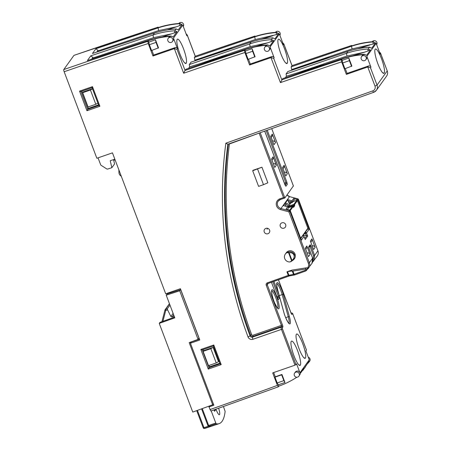 <?xml version="1.0" encoding="UTF-8"?>
<svg xmlns="http://www.w3.org/2000/svg" width="451" height="451" viewBox="0 0 451 451"><rect width="100%" height="100%" fill="white"/><g stroke="black" fill="none" stroke-linecap="round" stroke-linejoin="round"><path stroke-width="0.68" d="M294.537 274.986A0.964 0.795 -99.6 0 1 293.516 274.428L292.276 271.141L292.908 271.09L294.108 274.264L288.29 275.386L286.943 271.812L287.535 271.649L288.877 275.211A0.964 0.795 -99.6 0 0 289.762 275.809L294.402 275.025A0.964 0.964 0 0 0 294.559 274.986A0.964 0.964 0 0 0 294.565 274.98L294.108 274.264L304.662 270.504A4.814 4.668 -144.3 0 0 306.359 269.444A0.964 0.936 -144.3 0 0 305.451 269.095L292.908 271.09M286.611 252.831A5.051 4.905 -144.3 0 0 290.055 261.93L291.684 260.999L291.96 260.328C293.877 258.925 294.548 257.188 293.962 255.125C293.037 253.203 291.431 252.447 289.142 252.859L288.488 252.543L286.611 252.831L287.744 252.205C290.878 251.246 293.139 252.115 294.526 254.804L293.804 259.579L290.777 261.755M290.055 261.93L293.804 259.579L294.458 258.671A5.051 4.905 -144.3 0 0 288.584 251.038A5.051 4.905 -144.3 0 0 286.25 252.774L285.331 254.048M292.051 202.612L289.249 203.587L287.766 199.663L291.989 200.796L291.639 201.89L292.096 202.595A0.964 0.936 -144.3 0 0 291.989 200.796L293.567 198.592L294.232 199.195L293.674 200.396M244.87 52.508A4811.121 4668.211 -144.3 0 0 185.446 72.628A4811.121 4668.211 -144.3 0 0 183.664 73.248L185.04 70.469A4813.049 4670.082 35.7 0 1 244.803 50.236L244.448 50.377L244.87 52.508L249.589 65L270.983 57.598L273.712 58.388L281.819 79.844A4813.049 4670.082 35.7 0 1 341.576 59.611L341.227 59.752L341.644 61.888A4811.121 4668.211 -144.3 0 0 282.219 82.003A4811.121 4668.211 -144.3 0 0 280.437 82.623L282.726 78.615L342.89 58.421A2.407 0.519 71.8 0 0 342.828 58.467L282.67 78.66M291.667 69.544L291.16 66.844L292.039 65.632L351.481 45.506L351.329 46.041A4813.049 4670.082 35.7 0 1 351.893 45.855A89.039 86.395 35.7 0 1 373.451 41.644L373.253 41.915L375.542 42.918L373.129 44.006L352.152 48.9L291.667 69.544L291.831 69.99L315.069 61.883L329.207 57.536M194.888 60.169L194.387 57.463L195.277 56.245L254.702 36.131L254.55 36.666A4813.049 4670.082 35.7 0 1 255.114 36.48A89.039 86.395 35.7 0 1 276.672 32.269L276.48 32.54L278.763 33.543L276.356 34.631L255.379 39.525L194.888 60.169L232.428 48.161M383.356 73.299A12.865 2.571 70.9 0 0 383.48 72.983L382.595 72.718M381.484 58.658A12.876 2.571 -109.1 0 1 383.874 73.355A12.876 2.571 -109.1 0 1 377.848 63.715A12.876 2.571 -109.1 0 1 375.452 49.024A12.876 2.571 -109.1 0 1 381.484 58.658M286.408 63.478A12.865 2.571 70.9 0 0 286.537 63.163L285.652 62.892M278.216 39.434A12.876 2.571 -109.1 0 1 278.509 39.198A12.876 2.571 -109.1 0 1 284.846 49.666A12.876 2.571 -109.1 0 1 287.231 63.298A12.876 2.571 -109.1 0 1 286.926 63.535A12.876 2.571 -109.1 0 1 280.59 53.043A12.876 2.571 -109.1 0 1 278.216 39.434M304.572 358.28A12.865 2.571 70.9 0 0 304.696 357.959L303.811 357.694M296.375 334.236A12.876 2.571 -109.1 0 1 296.668 333.999A12.876 2.571 -109.1 0 1 303.01 344.468A12.876 2.571 -109.1 0 1 305.395 358.1A12.876 2.571 -109.1 0 1 305.09 358.336A12.876 2.571 -109.1 0 1 298.754 347.845A12.876 2.571 -109.1 0 1 296.375 334.236M297.711 377.07A2.65 2.571 -144.3 0 0 298.85 373.078A2.65 2.571 -144.3 0 0 294.633 373.073A2.65 2.571 -144.3 0 0 297.711 377.07M298.934 376.162L300.315 373.456L304.137 368.134L303.066 370.17A2.407 0.513 55 0 1 303.038 370.198L309.234 361.042L308.163 363.078A2.407 0.513 55 0 1 308.134 363.106L309.668 361.223A2.65 2.571 -144.3 0 0 308.27 357.215M294.633 373.073L295.349 372.081A2.65 2.571 35.7 0 1 299.949 372.774L296.583 363.872L294.982 365.175L272.697 372.887L277.416 385.374L278.346 386.8L278.91 386.129A4813.049 4670.082 -144.3 0 0 279.688 385.842A89.039 86.395 -144.3 0 0 296.893 377.211M171.25 42.394A2.65 2.571 -144.3 0 0 172.389 38.408A2.65 2.571 -144.3 0 0 168.172 38.397A2.65 2.571 -144.3 0 0 171.25 42.394M151.925 50.388L153.673 55.022L175.067 47.62A1.928 1.866 35.7 0 1 177.525 48.787L173.488 38.104A2.65 2.571 35.7 0 1 173.184 40.494L172.474 41.486M183.281 26.434A2.65 2.571 -144.3 0 0 180.129 22.55A2.65 2.571 -144.3 0 0 178.906 23.458L178.884 23.491M92.466 53.483L154.586 32.974C161.582 30.73 168.77 29.388 176.166 28.949L178.269 29.901L176.087 28.999C168.702 29.433 161.509 30.775 154.524 33.024L92.466 53.483L95.854 48.764L158.239 27.849C165.263 25.555 172.491 24.162 179.91 23.677L182.091 24.579L176.657 26.756L158.741 30.55L98.138 50.856L98.369 51.47M178.269 29.901L182.091 24.579M176.166 28.949A2.407 0.412 86.6 0 0 176.087 28.999L174.819 30.769L176.995 31.671L173.173 36.993L170.991 36.091C163.606 36.525 156.412 37.867 149.428 40.116L87.37 60.575L90.758 55.856L153.143 34.941C160.167 32.647 167.394 31.254 174.819 30.769A2.407 0.338 86.3 0 0 174.678 32.782L171.56 33.848L153.644 37.642L93.041 57.948L93.272 58.562M168.172 38.397L168.888 37.405A2.65 2.571 35.7 0 1 170.799 36.362A89.039 86.395 -144.3 0 0 149.18 40.46A4813.049 4670.082 -144.3 0 0 148.385 40.714L147.827 41.385L148.244 43.527L152.962 56.014L174.357 48.612L177.085 49.401L185.04 70.469L185.947 69.24L246.116 49.046A2.407 0.519 71.8 0 0 246.054 49.091L185.891 69.285M267.832 51.256A2.65 2.571 -144.3 0 0 268.971 47.27A2.65 2.571 -144.3 0 0 264.754 47.259A2.65 2.571 -144.3 0 0 267.832 51.256M248.507 59.25L250.305 64.008L271.699 56.606A1.928 1.866 35.7 0 1 274.152 57.773L270.07 46.96A2.65 2.571 35.7 0 1 269.766 49.356L269.055 50.349M279.862 35.296A2.65 2.571 -144.3 0 0 276.711 31.412A2.65 2.571 -144.3 0 0 275.488 32.32L275.465 32.359M251.292 41.954A2.407 0.519 71.8 0 0 251.213 41.954C258.181 39.671 265.351 38.29 272.731 37.811L274.941 38.865L278.763 33.543M274.941 38.865L272.658 37.856C265.284 38.341 258.113 39.716 251.151 41.999L191.044 62.148L251.213 41.954A2.407 0.519 71.8 0 0 251.151 41.999L249.769 43.916C256.771 41.588 263.976 40.156 271.384 39.632L273.667 40.635L269.845 45.957L267.561 44.948C260.188 45.433 253.017 46.808 246.054 49.091L245.806 49.435A4813.049 4670.082 -144.3 0 0 245.243 49.621L244.803 50.236M264.754 47.259L265.47 46.267A2.65 2.571 35.7 0 1 267.364 45.218A89.039 86.395 -144.3 0 0 245.806 49.435M364.605 60.631A2.65 2.571 -144.3 0 0 365.75 56.646A2.65 2.571 -144.3 0 0 361.533 56.634A2.65 2.571 -144.3 0 0 364.605 60.631M345.28 68.625L347.078 73.383L368.473 65.981A1.928 1.866 35.7 0 1 370.931 67.148L366.843 56.341A2.65 2.571 35.7 0 1 366.545 58.731L365.829 59.724M376.641 44.672A2.65 2.571 -144.3 0 0 373.49 40.787A2.65 2.571 -144.3 0 0 372.267 41.695L372.238 41.734M285.336 77.719L286.419 76.213L286.064 73.936L287.823 71.523L347.986 51.329C354.96 49.046 362.13 47.665 369.504 47.186L371.714 48.24L375.542 42.918M371.714 48.24L369.431 47.237C362.057 47.716 354.892 49.097 347.924 51.375L287.766 71.568M286.064 73.936L346.548 53.297C353.545 50.963 360.749 49.537 368.157 49.007L370.446 50.01L366.618 55.332L364.335 54.329C356.961 54.808 349.796 56.189 342.828 58.467L342.58 58.81A4813.049 4670.082 -144.3 0 0 342.021 58.996L341.576 59.611M361.533 56.634L362.243 55.642A2.65 2.571 35.7 0 1 364.143 54.599A89.039 86.395 -144.3 0 0 342.58 58.81M299.475 365.372A12.865 2.571 70.9 0 0 299.599 365.051L298.714 364.786M300.298 365.192A12.876 2.571 70.9 0 0 297.914 351.56A12.876 2.571 70.9 0 0 291.572 341.091A12.876 2.571 70.9 0 0 291.278 341.328A12.876 2.571 70.9 0 0 293.657 354.937A12.876 2.571 70.9 0 0 299.994 365.428A12.876 2.571 70.9 0 0 300.298 365.192M185.378 63.422A12.865 2.571 70.9 0 0 185.508 63.106L184.617 62.841M186.201 63.241A12.876 2.571 70.9 0 0 183.816 49.61A12.876 2.571 70.9 0 0 177.474 39.147A12.876 2.571 70.9 0 0 177.181 39.378A12.876 2.571 70.9 0 0 179.56 52.987A12.876 2.571 70.9 0 0 185.897 63.478A12.876 2.571 70.9 0 0 186.201 63.241M265.904 228.375A2.886 2.802 -144.3 0 0 264.664 232.727A2.886 2.802 -144.3 0 0 269.264 232.739A2.886 2.802 -144.3 0 0 265.904 228.375M281.948 222.822A2.886 2.802 -144.3 0 0 280.708 227.174A2.886 2.802 -144.3 0 0 285.308 227.186A2.886 2.802 -144.3 0 0 281.948 222.822M209.129 365.417L209.636 366.759L219.846 363.23M203.097 351.368L208.486 365.637L216.232 362.959L210.843 348.685L203.097 351.368L203.57 350.703L203.136 349.559M208.266 369.093L200.853 349.469L202.217 349.863L208.96 367.706L220.082 363.856L221.193 364.622L208.266 369.093L209.636 366.759M210.843 348.685L213.12 347.4L203.57 350.703M213.12 347.4L218.51 361.674L216.232 362.959M118.861 169.824L118.94 172.491A4.284 4.155 -144.3 0 0 121.257 176.172M166.227 295.185L174.796 317.854L159.248 323.39L192.763 412.084L212.686 404.795L189.195 342.625L198.051 339.383L179.69 290.788L166.227 295.185L167.112 293.956L166.898 293.387M167.112 293.956L180.75 289.598M114.847 159.209L110.23 160.714L111.859 167.699L107.857 169.007A1.443 1.404 35.7 0 1 106.622 168.843L101.199 165.37A1.443 1.404 35.7 0 1 100.612 164.649L98.042 157.85M92.444 88.762L83.221 91.953L82.68 92.709L88.069 106.983L95.815 104.299L90.425 90.025L82.68 92.709M195.283 60.693L195.159 60.349M148.244 43.527A4811.121 4668.211 -144.3 0 0 64.155 71.737L96.852 158.262L112.451 152.861L165.703 293.804L180.411 288.713L199.793 340.003L190.435 343.239L191.359 341.954L199.472 339.146M64.155 71.737A1.928 0.383 -109.1 0 1 63.754 69.572L73.947 55.388A1.928 0.383 -109.1 0 1 73.992 55.355A1.928 0.383 -109.1 0 1 74.049 55.355M159.248 323.39L159.987 322.358L174.537 317.177M115.123 159.947L113.72 160.336M111.859 167.699L114.56 163.939L113.556 159.626M289.249 203.587L292.079 202.612A0.964 0.964 0 0 0 292.541 202.268L294.125 200.064M287.766 199.663L283.555 205.69M267.026 229.305L267.708 228.353M149.569 40.066A2.407 0.513 72.2 0 0 149.49 40.066C156.486 37.822 163.674 36.48 171.07 36.041L173.173 36.993M176.995 31.671L174.678 32.782M161.999 37.05L171.56 33.848M188.563 68.343L189.64 66.838L227.332 55.253M255.92 46.459L267.995 42.744L250.282 46.616L201.36 63.241M254.995 36.052A4813.049 4670.082 -144.3 0 0 195.232 56.285L187.278 35.217L186.832 35.832L182.796 25.149L173.488 38.104M189.64 66.838L189.29 64.555L190.987 62.193M189.29 64.555L249.769 43.916A2.407 0.434 71.5 0 0 250.282 46.616M286.419 76.213L324.111 64.628M352.699 55.834L364.774 52.119L347.061 55.992L298.139 72.617M351.769 45.427A4813.049 4670.082 -144.3 0 0 292.011 65.66L283.904 44.204L283.465 44.818L279.378 34.005L270.07 46.96M284.778 198L280.404 199.511A4.814 4.668 -144.3 0 0 280.956 208.52L289.26 210.769L289.767 210.07L286.075 209.016L287.659 206.817A0.964 0.936 35.7 0 1 288.212 208.289A0.964 0.964 0 0 0 287.687 206.8L283.454 205.662M190.435 343.239L213.859 405.235L208.96 406.932L209.715 405.883M293.567 198.592L297.322 199.556L297.823 198.857L289.519 196.608A4.814 4.668 35.7 0 1 287.005 194.99M217.934 53.009L218.295 52.508M314.708 62.385L315.069 61.883M357.795 48.742L369.871 45.027M261.016 39.367L273.092 35.652M167.095 29.958L176.657 26.756M73.992 55.355L158.075 27.145L157.698 27.759A4813.049 4670.082 35.7 0 1 158.487 27.505A89.039 86.395 35.7 0 1 180.107 23.407L179.91 23.677A2.407 0.338 86.3 0 0 179.774 25.69M194.387 57.463L254.866 36.824C261.868 34.496 269.072 33.064 276.48 32.54A2.407 0.338 85.9 0 0 276.356 34.631M379.415 52.006L380.565 53.156L380.238 54.193L376.157 43.386L366.843 56.341M291.16 66.844L351.645 46.205C358.641 43.871 365.846 42.445 373.253 41.915A2.407 0.338 85.9 0 0 373.129 44.006M299.949 372.774L309.256 359.819L305.896 350.917L306.471 350.117L292.953 314.33L292.479 313.631L291.932 314.386A1.928 0.383 70.9 0 1 290.991 312.983L278.442 279.772M308.478 256.63L305.276 248.157L306.843 245.987L310.046 254.46L308.478 256.63M312.188 245.868A2.407 2.334 35.7 0 1 315.142 247.368L311.94 238.895A2.407 2.334 35.7 0 1 311.664 241.065L310.818 242.243M311.94 238.895L310.373 241.065L313.575 249.544L315.142 247.368M289.767 210.07L290.32 210.826L289.925 211.372A0.964 0.936 35.7 0 0 289.26 210.769L288.899 211.869L280.595 209.619A5.778 5.604 35.7 0 1 279.93 198.806L283.499 197.572L284.863 197.966L293.375 185.93M274.772 167.434L271.57 158.955L273.137 156.785L276.339 165.258L274.772 167.434M284.384 172.276A2.407 2.334 35.7 0 1 287.332 173.776L284.13 165.303A2.407 2.334 35.7 0 1 283.854 167.479L283.014 168.651M284.13 165.303L282.568 167.473L285.771 175.952L287.332 173.776M272.584 141.056A2.407 2.334 35.7 0 1 275.533 142.555L272.331 134.082A2.407 2.334 35.7 0 1 272.06 136.258L271.214 137.431M272.331 134.082L270.769 136.253L273.971 144.732L275.533 142.555M148.311 40.821L148.796 42.106L155.482 39.795L156.052 42.405L149.366 44.717L151.559 50.512L158.515 47.823L155.482 39.795M153.673 55.022L152.962 56.014M149.366 44.717L148.796 42.106M244.994 49.965L245.378 50.969L252.064 48.657L252.633 51.262L245.947 53.579L248.14 59.374L255.097 56.685L252.064 48.657M250.305 64.008L249.589 65M245.947 53.579L245.378 50.969M341.773 59.34L342.151 60.344L348.837 58.032L349.407 60.643L342.726 62.954L344.914 68.749L351.87 66.06L348.837 58.032M341.644 61.888L346.368 74.381L367.762 66.974L368.473 65.981M347.078 73.383L346.368 74.381M342.726 62.954L342.151 60.344M284.976 382.499L278.29 384.81L277.173 382.955L283.859 380.644L284.976 382.499L281.943 374.465L275.257 376.782L273.661 372.554M278.29 384.81L278.91 386.129M208.96 406.932L210.859 411.019L278.318 386.817L278.803 386.169M283.859 380.644L281.672 374.849L274.986 377.16L277.173 382.955M274.986 377.16L275.257 376.782M305.451 269.095L306.37 267.821L291.769 270.143L286.943 271.812M306.37 267.821A0.964 0.936 35.7 0 1 307.272 268.165A4.814 4.668 -144.3 0 0 308.309 263.243L288.899 211.869L289.925 211.372L309.341 262.741L312.633 258.158L308.619 247.61M261.946 167.208L253.028 170.292L252.69 170.766L261.946 167.208L267.843 182.818L263.491 184.679L257.594 169.069M99.885 106.273L98.792 105.5L92.049 87.663L92.472 86.648L99.885 106.273L86.958 110.749L88.328 108.409L98.538 104.88M81.828 91.209L88.328 108.409M303.196 235.112L306.297 235.585L305.502 233.477L304.025 233.962M263.491 184.679L258.592 186.376L252.69 170.766M291.769 270.143L291.087 271.085L292.276 271.141M291.087 271.085L287.535 271.649M273.385 163.758A2.407 2.334 35.7 0 1 276.339 165.258M273.137 156.785A2.407 2.334 35.7 0 1 272.861 158.961L272.015 160.133M307.092 252.96A2.407 2.334 35.7 0 1 310.046 254.46M306.843 245.987A2.407 2.334 35.7 0 1 306.567 248.157L305.722 249.335M93.041 57.948L92.878 57.486L91.733 59.075M246.195 49.046A2.407 0.519 71.8 0 0 246.116 49.046C253.084 46.763 260.255 45.382 267.635 44.903L269.845 45.957M273.667 40.635L267.995 42.744M342.89 58.421C349.863 56.138 357.034 54.757 364.414 54.278L366.618 55.332M370.446 50.01L364.774 52.119M281.672 374.849L281.943 374.465M351.6 66.438L349.407 60.643M254.821 57.063L252.633 51.262M158.239 48.201L156.052 42.405M98.138 50.856L97.974 50.394L96.83 51.983M304.808 238.41L306.798 235.636L306.297 235.585M307.802 363.032A2.407 0.513 55 0 0 308.134 363.106L307.379 363.63M302.711 370.124A2.407 0.513 55 0 0 303.038 370.198L302.283 370.722M369.504 47.186A2.407 0.417 86.3 0 0 369.431 47.237L368.157 49.007A2.407 0.338 85.9 0 0 368.033 51.098M364.414 54.278A2.407 0.417 86.3 0 0 364.335 54.329L364.143 54.599M272.731 37.811A2.407 0.417 86.3 0 0 272.658 37.856L271.384 39.632A2.407 0.338 85.9 0 0 271.26 41.723M267.635 44.903A2.407 0.417 86.3 0 0 267.561 44.948L267.364 45.218M149.18 40.46L149.428 40.116A2.407 0.513 72.2 0 1 149.49 40.066L87.37 60.575M171.07 36.041A2.407 0.412 86.6 0 0 170.991 36.091L170.799 36.362M90.758 55.856L92.878 57.486M95.854 48.764L97.974 50.394M299.402 365.333L299.599 365.051M185.305 63.388L185.508 63.106M304.696 357.959L304.498 358.241M383.48 72.983L383.282 73.265M370.931 67.148L370.491 67.763L367.762 66.974L374.984 86.09A3.85 3.738 -144.3 0 1 372.797 90.876L225.85 143.192L227.811 144.252L373.716 92.314A1.928 0.389 -109.6 0 1 372.797 90.876M187.278 35.217L186.009 33.645M283.904 44.204L282.636 42.631M279.772 297.57L277.658 289.869A10.097 2.018 -109.1 0 1 277.94 282.918A10.097 2.018 -109.1 0 1 283.324 294.526L289.412 316.675A10.097 2.018 -109.1 0 1 290.117 323.711A10.097 2.018 -109.1 0 1 283.747 312.024L279.772 297.57L278.408 299.627L277.466 298.224L271.434 282.264L277.466 298.224M290.258 210.617L301.386 240.118L290.258 210.617M313.011 260.3L313.586 255.909L310.091 246.646L311.105 246.15L314.606 255.413L317.899 250.829L298.489 199.46L298.094 200.002L297.322 199.556M305.062 239.137L304.036 236.431L301.386 240.118M298.094 200.002L309.166 229.294L307.813 228.894L305.101 232.462M306.798 235.636L307.689 236.093L305.214 239.537M287.699 206.829L283.493 205.65M92.049 87.663L98.792 105.5M92.038 87.674L80.876 91.536L92.038 87.674M98.775 105.506L87.652 109.356L80.909 91.525L79.545 91.125L92.472 86.648M213.346 346.024L202.183 349.886L213.346 346.013L220.099 363.901L213.346 346.024L213.78 344.998L221.193 364.622M297.863 198.868L297.823 198.857A0.964 0.936 -144.3 0 1 298.489 199.46L298.5 199.427A0.964 0.964 0 0 0 297.846 198.84L289.553 196.619M279.93 198.806L280.381 199.528L284.863 197.966L260.255 132.842A0.964 0.936 35.7 0 1 260.216 132.718M307.221 269.36L307.272 268.165M306.359 269.444L306.302 270.634L307.419 269.185M292.998 206.964L293.556 207.33L293.037 206.519A0.479 0.378 146.1 0 1 293.088 206.631L290.247 210.583M300.699 238.235L307.875 228.24L297.429 200.588L294.503 204.658L294.7 205.741L294.029 205.526L293.889 204.568L288.539 206.417L288.679 207.184L294.029 205.329L294.7 205.741L293.556 207.33L292.902 206.902M198.051 339.383L198.976 338.098L180.659 289.627M190.7 342.873L190.435 342.174M190.514 343.132L190.187 342.264M212.686 404.795L213.346 403.876M179.69 290.788L180.569 289.559M90.425 90.025L92.483 88.864M97.878 103.138L95.815 104.299M223.459 406.588L225.122 411.391A125.141 24.98 -109.1 0 1 219.147 423.636A125.141 24.98 -109.1 0 1 216.221 423.782L209.072 426.189L208.644 425.468L215.792 423.061L211.198 410.906M215.792 423.061L216.221 423.782M218.65 408.285A7.177 1.432 -109.1 0 1 219.378 414.728A7.177 1.432 -109.1 0 1 216.305 410.1L215.871 409.497L214.586 411.273M213.983 410.162L215.894 409.48L213.988 410.168M214.558 411.273L213.909 409.953M174.261 316.444L171.983 317.008L170.873 316.489L167.575 309.831L165.726 310.485L162.929 321.315M169.508 303.861L165.528 309.403L167.287 308.783L169.959 305.062M167.287 308.783L167.575 309.831M210.662 426.302L208.604 426.223A0.964 0.936 -79.2 0 0 209.072 426.189A125.074 24.968 70.9 0 0 210.662 426.302L204.416 428.405L203.976 427.683L208.447 426.178M207.911 425.637A0.964 0.936 -79.2 0 0 208.604 426.223A0.964 0.964 0 0 1 207.888 425.614L208.644 425.468L202.273 408.606M196.743 410.63L203.221 427.83A0.964 0.964 0 0 0 204.185 428.45L205.729 428.146A125.012 24.952 70.9 0 1 204.416 428.405A0.964 0.941 86.3 0 1 203.249 427.847M165.528 309.403L165.726 310.485L164.948 310.034A0.964 0.936 35.7 0 1 165.528 309.403M277.658 308.129A9.138 1.827 70.9 0 0 277.709 308.061A9.138 1.827 70.9 0 0 276.175 298.827A9.138 1.827 70.9 0 0 271.711 290.946M278.932 308.647A10.097 2.018 -109.1 0 1 273.971 301.274A10.097 2.018 -109.1 0 1 271.857 289.931A10.097 2.018 -109.1 0 1 276.824 297.305A10.097 2.018 -109.1 0 1 278.932 308.647M294.526 254.804L293.962 255.125M288.843 323.187A9.138 1.827 70.9 0 0 288.899 323.125A9.138 1.827 70.9 0 0 288.262 316.76A0.964 0.293 -15.4 0 1 289.412 316.675M285.551 206.214A15.261 3.044 -109.1 0 1 285.962 203.598A15.261 3.044 -109.1 0 1 288.961 205.487M288.234 206.569A14.297 2.853 70.9 0 0 285.827 204.512M177.525 48.787L177.085 49.401M194.612 60.924L194.979 60.411M274.152 57.773L273.712 58.388M347.986 51.329A2.407 0.519 71.8 0 0 347.924 51.375L346.548 53.297A2.407 0.434 71.5 0 0 347.061 55.992M296.995 200.261L296.679 199.427M280.595 209.619L280.956 208.52L289.542 196.585L287.022 194.967M158.138 27.145A4813.049 4670.082 -144.3 0 0 73.947 55.388M63.754 69.572A4813.049 4670.082 35.7 0 1 147.945 41.329M153.644 37.642A2.407 0.434 71.9 0 1 153.143 34.941L154.524 33.024A2.407 0.513 72.2 0 1 154.586 32.974M158.741 30.55A2.407 0.434 71.9 0 1 158.239 27.849L158.487 27.505M255.379 39.525A2.407 0.434 71.5 0 1 254.866 36.824L255.114 36.48M370.491 67.763L377.036 85.092L387.229 70.908L380.683 53.579M352.152 48.9A2.407 0.434 71.5 0 1 351.645 46.205L351.893 45.855M273.932 281.379L279.039 294.898M268.215 283.414L267.257 284.744L282.427 324.895A1.928 0.383 70.9 0 1 282.828 327.06L282.287 327.815L282.489 328.897L296.008 364.679M309.166 229.294L306.517 232.981L307.689 236.093M311.105 246.15L310.164 244.746L308.732 246.736L309.132 248.901M293.426 186.054L271.722 128.62L293.426 186.004M267.24 130.215L286.881 182.198L287.287 184.363L285.934 186.246A0.964 0.936 -144.3 0 0 285.404 185.694M264.686 131.128L284.987 184.842L285.934 186.246M260.39 132.656L229.418 143.97A408.144 396.023 -144.3 0 0 251.652 334.676A0.964 0.936 -144.3 0 0 252.881 335.262L281.401 325.391L266.231 285.246L267.257 284.744A0.964 0.936 -144.3 0 1 267.364 283.876L267.781 283.566L267.325 282.85A1.928 1.866 -144.3 0 0 266.231 285.246M86.958 110.749L79.545 91.125M200.853 349.469L213.78 344.998M294.982 365.175L281.458 329.393L252.938 339.265A3.85 3.738 -144.3 0 1 248.022 336.908A411.036 398.825 35.7 0 1 225.85 143.192M280.437 82.623L270.983 57.598L271.699 56.606M183.664 73.248L174.357 48.612L175.067 47.62M209.957 409.581A4811.121 4668.211 -144.3 0 0 277.416 385.374M291.684 260.999L288.488 252.543M267.325 282.85L288.29 275.386L288.753 276.102L289.948 275.747A0.964 0.795 -99.6 0 1 289.762 275.809L267.781 283.566L288.725 276.102M283.499 197.572L259.128 133.107M305.09 271.226L294.565 274.98L305.118 271.226L304.662 270.504M300.84 238.607L302.627 235.907M282.489 328.897L281.458 329.393A1.928 0.383 -109.1 0 1 281.058 327.229L281.599 326.473L253.079 336.345L252.537 337.1L281.058 327.229A0.964 0.936 35.7 0 1 282.287 327.815M227.862 144.235A409.108 396.959 -144.3 0 0 250.079 335.922L250.621 335.166A409.108 396.959 35.7 0 1 228.33 144.066M284.384 183.196L285.866 182.694L266.175 130.598M285.111 185.102L286.064 183.777L284.767 184.217M277.59 298.483L278.504 297.215L277.264 297.632M276.88 296.617L278.301 296.132L272.866 281.757M309.617 245.947L310.091 246.646L309.042 247.018M313.586 255.909L314.606 255.413L313.947 260.639L312.746 261.851L317.245 256.05A5.778 5.604 -144.3 0 0 317.899 250.829L298.466 199.41M309.144 248.867L312.639 258.13C313.411 259.184 313.191 260.937 311.974 263.378L312.611 258.113M308.309 263.243L309.341 262.741A5.778 5.604 35.7 0 1 307.368 269.258M306.302 270.634A5.778 5.604 35.7 0 1 305.141 271.209L306.359 270.6M386.569 76.129A5.778 5.604 -144.3 0 0 387.229 70.908L387.246 70.846C387.905 72.735 387.68 74.494 386.569 76.129L376.376 90.313A5.778 5.604 35.7 0 1 373.755 92.28A1.928 0.389 -109.6 0 1 373.716 92.314L376.376 90.313A5.778 5.604 35.7 0 0 377.036 85.092L374.984 86.09M289.142 252.859L291.96 260.328M285.697 317.645L288.262 316.76L282.174 294.61A9.138 1.827 70.9 0 0 276.807 283.854M279.259 295.614L282.174 294.61A0.964 0.293 -15.4 0 1 283.324 294.526M288.775 202.888L291.639 201.89L288.037 200.926M252.938 339.265A1.928 0.383 70.9 0 1 252.537 337.1A1.928 1.866 35.7 0 1 250.079 335.922L248.022 336.908M252.881 335.262L253.079 336.345A1.928 1.866 35.7 0 1 250.621 335.166L251.652 334.676M387.189 70.813L380.565 53.156M292.479 313.631A0.964 0.936 -144.3 0 0 291.25 313.045A1.928 0.383 -109.1 0 1 291.295 313.011C292.175 312.87 292.733 313.304 292.958 314.302L292.93 314.285M277.444 298.173L277.872 299.126M277.884 299.075A0.964 0.936 35.7 0 1 278.408 299.627M279.276 295.681L278.301 296.132L278.504 297.215A0.964 0.936 35.7 0 1 279.721 297.801M302.824 235.839A0.964 0.936 35.7 0 1 304.036 236.431L304.047 236.397A0.964 0.964 0 0 0 302.852 235.822L302.824 235.839M304.019 236.38L305.152 239.329M306.517 232.981A0.964 0.936 -144.3 0 0 305.304 232.395L305.502 233.477L306.517 232.981M286.881 182.198L285.866 182.694L286.064 183.777A0.964 0.936 -144.3 0 1 287.287 184.363M278.182 201.163L280.404 199.511M317.882 250.779L317.91 250.795C318.564 252.684 318.338 254.432 317.245 256.05M292.953 314.33L306.483 350.083M282.427 324.895L281.401 325.391L281.599 326.473A0.964 0.936 35.7 0 1 282.828 327.06M267.753 283.566A0.964 0.936 -144.3 0 0 267.364 283.876M308.755 247.419L310.051 245.615A0.964 0.936 -144.3 0 0 310.164 244.746M308.732 246.736A0.964 0.936 35.7 0 1 308.721 247.436M290.816 203.051L288.539 206.22L293.889 204.371L296.814 200.295L293.009 201.608L296.814 200.295A0.479 0.468 -144.3 0 1 297.429 200.588L297.429 200.588A0.479 0.479 0 0 0 296.826 200.283L296.843 200.289M289.784 210.076L292.473 206.338L288.392 207.748L292.473 206.338A0.479 0.468 -144.3 0 1 293.088 206.631L293.556 207.33M293.178 206.721L294.029 205.526L288.431 207.731M288.375 207.449L288.262 206.817A0.479 0.282 169.5 0 1 288.234 206.755L288.375 207.516A0.479 0.282 169.5 0 1 288.679 207.184L288.685 207.381A0.479 0.468 -144.3 0 0 288.46 207.545L288.392 207.646M292.925 206.417A0.479 0.378 146.1 0 1 293.037 206.519A0.479 0.479 0 0 0 292.485 206.327L292.496 206.332M294.503 204.658A0.479 0.282 169.5 0 0 293.889 204.568L293.889 204.371A0.479 0.468 35.7 0 1 294.503 204.658M300.783 238.466L307.824 228.674A0.479 0.468 -144.3 0 0 307.875 228.24L307.87 228.212M297.418 200.56L307.881 228.223A0.479 0.479 0 0 1 307.824 228.674M290.675 203.102L288.319 206.383A0.479 0.468 -144.3 0 1 288.539 206.22L288.539 206.417A0.479 0.282 169.5 0 0 288.234 206.755A0.479 0.479 0 0 1 288.319 206.383A0.479 0.468 -144.3 0 0 288.234 206.699M197.437 410.376L203.976 427.683L203.221 427.83L196.721 410.635M207.894 425.586L201.574 408.86L207.894 425.586M173.618 314.736L171.983 317.008M170.873 316.489L173.105 313.383M161.937 321.664L164.936 310.074L161.937 321.664M277.495 308.23L274.879 303.455C272.274 298.083 271.181 290.292 271.761 290.788L271.75 290.805M285.618 206.231L285.742 204.534M311.979 263.378L307.278 269.32M304.932 367.807L305.434 366.308M299.836 374.899L300.338 373.4M187.159 34.795L195.266 56.251M283.786 43.781L292.039 65.626M287.422 209.388L288.212 208.289M288.685 323.288L288.978 323.282C289.204 324.348 285.156 318.04 283.786 312.075L279.643 297.017M276.615 283.871L276.858 283.696C276.525 283.995 276.801 286.069 277.692 289.925L279.299 295.755M285.393 185.744L264.709 131.117M291.397 313.885L278.459 279.767M205.729 428.146L219.147 423.636M169.441 303.681L165.089 309.73A0.964 0.964 0 0 0 164.936 310.051"/></g></svg>

